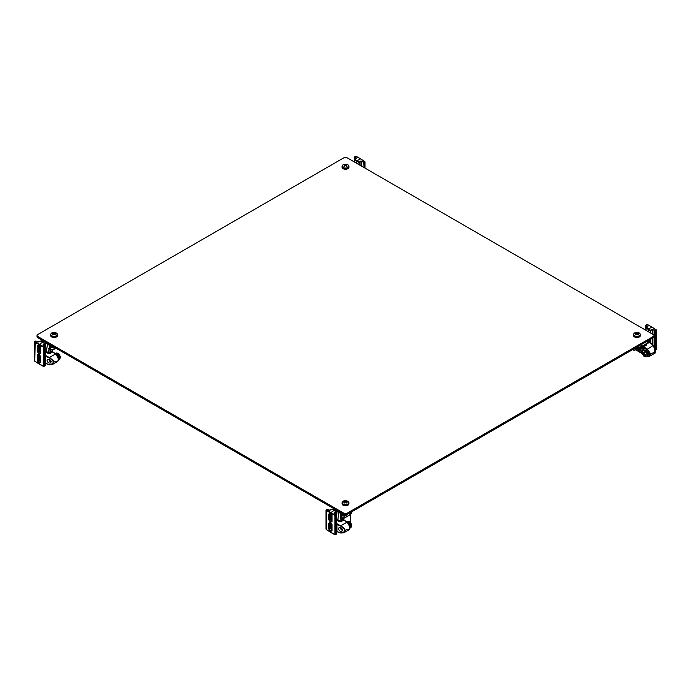 <?xml version="1.0" encoding="UTF-8"?>
<svg xmlns="http://www.w3.org/2000/svg" width="691" height="691" viewBox="0 0 691 691"><rect width="100%" height="100%" fill="white"/><g stroke="black" fill="none" stroke-linecap="round" stroke-linejoin="round"><path stroke-width="1.04" d="M37.271 336.12A2.315 1.339 0 0 0 37.02 336.724A2.315 1.339 0 0 0 37.694 337.666L343.868 514.432A2.315 1.339 0 0 0 347.141 514.432L653.315 337.666A2.315 1.339 0 0 0 653.988 336.724A2.315 1.339 0 0 0 653.738 336.12M653.315 334.565A2.315 1.339 180 0 1 653.988 335.515A2.315 1.339 180 0 1 653.315 336.457L347.141 513.223A2.315 1.339 180 0 1 343.868 513.223L37.694 336.457A2.315 1.339 180 0 1 37.02 335.515A2.315 1.339 180 0 1 37.694 334.565L343.868 157.798A2.315 1.339 180 0 1 347.141 157.798L653.315 334.565M647.709 340.905L643.762 343.185M641.429 344.533L641.403 346.502L646.621 343.487L649.29 339.989M646.569 341.561L644.617 342.693M645.593 350.501A2.427 1.399 60 0 1 647.804 351.987A2.427 1.399 60 0 1 647.985 354.647M634.597 335.731A3.3 1.909 -0 0 0 639.831 335.29A3.3 1.909 -0 0 0 637.638 332.518L637.638 332.518A3.3 1.909 -0 0 0 636.23 332.518L636.23 332.518A3.3 1.909 -0 0 0 633.768 333.848A3.3 1.909 -0 0 0 634.597 335.731M635.841 332.846A5.355 4.336 -108.6 0 0 635.279 333.174A5.632 2.971 56 0 1 636.333 333.537A5.632 3.515 115.7 0 0 635.279 334.427A5.355 0.501 -146.2 0 1 635.841 334.755A5.632 2.971 -56 0 1 636.929 333.883A5.632 2.971 56 0 1 638.026 334.755A5.355 0.501 146.2 0 1 638.579 334.427A5.632 3.515 -115.7 0 0 637.534 333.537A5.632 2.971 -56 0 1 638.579 333.174A5.355 4.336 108.6 0 0 638.026 332.846A5.632 3.515 115.7 0 0 636.929 333.192A5.632 3.515 -115.7 0 0 635.841 332.846L636.083 333.416M637.534 333.537L637.43 334.237M636.929 333.883L636.929 333.192M636.333 333.537L636.437 334.237M633.569 335.075A3.455 1.995 -0 0 0 633.474 335.515A3.455 1.995 -0 0 0 634.493 336.932A3.455 1.995 -0 0 0 638.251 337.363A3.455 1.995 -0 0 0 640.384 335.515A3.455 1.995 -0 0 0 640.298 335.075M638.026 332.846L637.776 333.416M646.897 355.209A3.3 1.909 -120 0 0 643.9 350.89A3.3 1.909 -120 0 0 642.595 354.181L642.595 354.181A3.3 1.909 -120 0 0 643.295 355.399A3.3 1.909 -120 0 0 643.304 355.399A3.3 1.909 -120 0 0 645.679 356.867A3.3 1.909 -120 0 0 646.897 355.209M643.779 355.571A5.355 4.336 131.4 0 0 644.34 355.891A5.632 2.971 -64 0 1 644.124 354.803A5.632 3.515 -4.3 0 0 645.429 355.26A5.355 0.501 93.8 0 1 645.429 354.613A5.632 2.971 -176 0 1 644.124 354.112A5.632 2.971 -64 0 1 644.34 352.73A5.355 0.501 26.2 0 1 643.779 352.401A5.632 3.515 124.3 0 0 643.528 353.766A5.632 2.971 -176 0 1 642.69 353.032A5.355 4.336 -11.4 0 0 642.69 353.68A5.632 3.515 -4.3 0 0 643.528 354.457A5.632 3.515 124.3 0 0 643.779 355.571L644.15 355.07M643.528 353.766L644.185 353.498M644.124 354.112L643.528 354.457M644.124 354.803L644.686 354.362M646.845 356.426A3.455 1.995 -120 0 0 647.277 356.28A3.455 1.995 -120 0 0 647.994 354.699A3.455 1.995 -120 0 0 646.482 351.227A3.455 1.995 -120 0 0 643.822 350.294A3.455 1.995 -120 0 0 643.476 350.596M642.69 353.68L643.304 353.602M634.165 350.259A3.455 1.995 -120 0 0 635.038 350.112L632.628 349.611A3.3 1.909 -120 0 0 635.435 348.592A3.3 1.909 -120 0 0 635.383 348.022M635.383 349.81A3.455 1.995 -120 0 0 635.815 349.663A3.455 1.995 -120 0 0 636.532 348.083A3.455 1.995 -120 0 0 636.523 347.823M343.159 167.472A3.3 1.909 0 0 0 348.394 167.032A3.3 1.909 0 0 0 346.2 164.259L346.2 164.259A3.3 1.909 0 0 0 344.792 164.259L344.792 164.259A3.3 1.909 0 0 0 342.33 165.581A3.3 1.909 0 0 0 343.159 167.472M344.403 164.588A5.355 4.336 -108.6 0 0 343.85 164.916A5.632 2.971 56 0 1 344.895 165.279A5.632 3.515 115.7 0 0 343.85 166.168A5.355 0.501 -146.2 0 1 344.403 166.496A5.632 2.971 -56 0 1 345.5 165.624A5.632 2.971 56 0 1 346.588 166.496A5.355 0.501 146.2 0 1 347.15 166.168A5.632 3.515 -115.7 0 0 346.096 165.279A5.632 2.971 -56 0 1 347.15 164.916A5.355 4.336 108.6 0 0 346.588 164.588A5.632 3.515 115.7 0 0 345.5 164.933A5.632 3.515 -115.7 0 0 344.403 164.588L344.654 165.158M346.096 165.279L345.992 165.978M345.5 165.624L345.5 164.933M344.895 165.279L344.999 165.978M342.131 166.816A3.455 1.995 0 0 0 342.045 167.257A3.455 1.995 0 0 0 343.056 168.673A3.455 1.995 0 0 0 346.822 169.105A3.455 1.995 0 0 0 348.955 167.257A3.455 1.995 0 0 0 348.86 166.816M346.588 164.588L346.346 165.158M333.684 508.559L333.312 509.362L334.634 509.811A4.725 2.729 -60 0 1 334.893 509.258M340.447 512.463L340.266 513.059L341.389 514.026L341.734 513.206M333.442 508.421L332.915 509.725L333.788 509.319M332.967 509.621L334.859 510.148L335.342 509.517M333.71 509.708L334.219 509.569M343.47 514.208L343.228 515.374L341.164 515.901L341.941 518.267L344.619 518.06L349.974 514.709M340.257 513.093L341.078 513.733M341.345 513.888L341.63 517.533M341.164 515.901L341.389 514.026M346.752 514.614L344.576 515.918L343.487 515.296L344.576 515.918L343.617 516.022L343.228 515.14L344.774 516.263L347.668 514.13M335.342 509.993L335.42 511.167M343.28 515.832L343.522 514.234M341.544 517.032L341.389 517.723L344.749 517.766C343.004 518.587 342.054 518.043 341.915 516.125L342.52 513.655M341.389 517.723L341.345 517.067M341.121 517.654L340.292 516.799M341.941 518.267L340.741 517.568A4.725 2.729 120 0 1 340.266 517.162L341.104 516.22L340.49 516.574L341.199 516.98M347.841 501.286A3.3 1.909 -0 0 0 346.208 500.776L346.208 500.776A3.3 1.909 -0 0 0 344.8 500.776L344.8 500.776A3.3 1.909 -0 0 0 342.468 503.385A3.3 1.909 -0 0 0 347.357 504.214A3.3 1.909 -0 0 0 347.841 501.286M344.412 501.105A5.355 4.336 -108.6 0 0 343.85 501.424A5.632 2.971 56 0 1 344.904 501.787A5.632 3.515 115.7 0 0 343.85 502.685A5.355 0.501 -146.2 0 1 344.412 503.005A5.632 2.971 -56 0 1 345.5 502.132A5.632 2.971 56 0 1 346.597 503.005A5.355 0.501 146.2 0 1 347.15 502.685A5.632 3.515 -115.7 0 0 346.105 501.787A5.632 2.971 -56 0 1 347.15 501.424A5.355 4.336 108.6 0 0 346.597 501.105A5.632 3.515 115.7 0 0 345.5 501.441A5.632 3.515 -115.7 0 0 344.412 501.105L344.654 501.675M344.904 501.787L345.008 502.495M345.5 502.132L345.5 501.441M346.105 501.787L346.001 502.495M342.14 503.324A3.455 1.995 -0 0 0 342.045 503.774A3.455 1.995 -0 0 0 345.5 505.769A3.455 1.995 -0 0 0 348.955 503.774A3.455 1.995 -0 0 0 348.869 503.324M346.597 501.105L346.346 501.675M348.264 521.29A3.3 1.909 60 0 1 350.596 522.767L350.596 522.767A3.3 1.909 60 0 1 351.296 523.985L351.296 523.985A3.3 1.909 60 0 1 351.408 526.741M342.65 530.196A1.762 1.019 60 0 1 341.302 529.686A1.762 1.019 60 0 1 340.559 527.941A1.762 1.019 60 0 1 340.603 527.587M346.778 521.809A3.455 1.995 60 0 1 350.061 523.856A3.455 1.995 60 0 1 350.242 527.751L350.847 527.423A3.455 1.995 60 0 1 350.423 527.57M42.246 340.3L41.883 341.104L43.205 341.553A4.725 2.729 -60 0 1 43.455 341M49.018 344.204L48.836 344.8L49.951 345.768L50.305 344.947M42.004 340.162L41.486 341.466L42.35 341.06M41.538 341.363L43.421 341.89L43.904 341.259M52.041 345.949L51.79 347.115L49.735 347.642L50.512 350.009L53.181 349.801L55.945 348.204M48.819 344.835L49.648 345.474M49.907 345.63L50.193 349.275M49.735 347.642L49.951 345.768M54.071 347.124L53.138 347.659L52.05 347.037L53.138 347.659L52.179 347.763L51.79 346.882L53.337 348.005L54.468 347.357M43.913 341.734L43.982 342.909M52.179 347.763L52.084 345.975M50.106 348.774L49.951 349.465L53.319 349.508C51.566 350.328 50.624 349.776 50.486 347.867L51.082 345.396M49.951 349.465L49.907 348.808M49.683 349.396L48.854 348.54M50.512 350.009L49.303 349.309A4.725 2.729 120 0 1 48.836 348.903L49.666 347.962L49.052 348.316L49.761 348.722M56.403 333.027A3.3 1.909 -0 0 0 54.77 332.518L54.77 332.518A3.3 1.909 -0 0 0 53.362 332.518L53.362 332.518A3.3 1.909 -0 0 0 51.03 335.126A3.3 1.909 -0 0 0 55.919 335.956A3.3 1.909 -0 0 0 56.403 333.027M52.974 332.846A5.355 4.336 -108.6 0 0 52.421 333.166A5.632 2.971 56 0 1 53.466 333.528A5.632 3.515 115.7 0 0 52.421 334.427A5.355 0.501 -146.2 0 1 52.974 334.746A5.632 2.971 -56 0 1 54.071 333.874A5.632 2.971 56 0 1 55.159 334.746A5.355 0.501 146.2 0 1 55.721 334.427A5.632 3.515 -115.7 0 0 54.667 333.528A5.632 2.971 -56 0 1 55.721 333.166A5.355 4.336 108.6 0 0 55.159 332.846A5.632 3.515 115.7 0 0 54.071 333.183A5.632 3.515 -115.7 0 0 52.974 332.846L53.224 333.416M53.466 333.528L53.57 334.237M54.071 333.874L54.071 333.183M54.667 333.528L54.563 334.237M50.702 335.066A3.455 1.995 -0 0 0 50.616 335.515A3.455 1.995 -0 0 0 54.071 337.51A3.455 1.995 -0 0 0 57.526 335.515A3.455 1.995 -0 0 0 57.431 335.066M55.159 332.846L54.917 333.416M56.835 353.032A3.3 1.909 60 0 1 59.158 354.509L59.158 354.509A3.3 1.909 60 0 1 59.867 355.727L59.867 355.727A3.3 1.909 60 0 1 59.979 358.482M51.212 361.937A1.762 1.019 60 0 1 49.864 361.428A1.762 1.019 60 0 1 49.121 359.683A1.762 1.019 60 0 1 49.165 359.32M55.349 353.55A3.455 1.995 60 0 1 58.631 355.597A3.455 1.995 60 0 1 58.813 359.493L59.417 359.165A3.455 1.995 60 0 1 58.985 359.311M639.918 347.383L641.067 348.713L641.896 348.471L641.144 346.856M642.043 346.338L642.043 347.366L643.114 347.953L643.969 349.914L643.986 349.197L643.718 350.354M641.144 347.366L642.215 347.677L641.481 347.988L642.354 347.53M644.306 345.811L644.176 347.089L644.09 345.673M647.346 356.236L649.436 356.34L650.266 353.256L647.217 348.851L644.176 347.089L642.673 347.288L643.77 346.277L643.848 345.293M650.775 343.453L650.784 342.416L650.274 342.313L650.464 343.151L653.271 345.345L655.103 350.138L654.705 353.3L653.271 352.678L650.378 354.345M652.425 334.055L652.425 329.737L653.211 329.296L650.559 330.212L650.818 333.131M644.763 344.766L644.47 345.716L643.943 345.586M644.902 344.688L644.928 344.861C646.076 345.129 646.482 344.939 646.128 344.299L646.577 344.498C647.208 345.699 646.508 346.105 644.47 345.716M646.275 343.893L646.353 344.593L646.094 344.006M648.374 341.328L649.212 342.796L647.217 343.263M642.267 353.066L642.043 348.964L640.687 348.506L641.144 351.382L642.751 350.968M652.062 327.145L647.519 324.692L652.062 327.145L648.391 328.959L648.132 331.576M636.204 347.547A6.323 3.645 -0 0 0 641.403 346.502L646.491 343.772L649.454 339.894L650.274 342.313M647.899 326.23L647.64 326.688L646.102 325.832L646.361 325.375L647.899 326.23L647.899 326.826L645.93 328.052L650.559 330.212L650.3 332.829M649.488 341.207L648.581 341.216L649.212 342.796M641.222 352.954L635.85 349.646L641.222 352.954L640.764 348.756L639.633 347.469M639.771 347.426L640.324 348.281M654.481 349.75L655.794 349.741L655.794 330.678L652.943 329.754L652.943 334.358M648.581 340.698L649.488 340.698M656.191 329.702L656.191 330.445M646.102 325.832L646.102 327.741L646.102 325.081L646.102 325.832L646.102 325.081L647.519 324.692M647.752 326.912L645.93 328.052L645.93 330.307M640.212 349.37L638.95 350.078L638.821 347.659M640.393 348.532L640.393 350.942L639.495 351.46L638.493 350.864L637.672 348.886L638.544 349.085L640.186 348.16M640.393 348.333L640.393 350.942L640.393 350.423L638.95 350.078L638.493 350.864M642.077 352.954L641.144 351.382M645.627 356.876A3.455 1.995 -120 0 0 646.5 356.729A3.455 1.995 -120 0 0 647.217 355.148A3.455 1.995 -120 0 0 645.705 351.667A3.455 1.995 -120 0 0 643.045 350.743L643.986 349.197M650.672 343.392L653.539 345.396C656.174 348.998 655.163 354.336 654.705 353.3L649.436 356.34L646.897 356.21M646.75 355.908C650.05 358.638 650.05 350.587 646.75 349.637L642.673 347.288L642.673 345.975M655.077 352.678L653.591 345.543L650.775 343.272L650.784 342.416L650.464 343.151M639.495 351.46L640.393 350.406M636.886 347.573L636.523 348.238M645.411 350.389L646.629 350.587L648.46 353.688L647.985 354.88M652.209 344.282L649.428 342.676L649.885 341.881M360.987 165.797L360.987 161.478L361.773 161.038L359.13 161.953L359.389 164.873M360.624 158.887L356.09 156.434L360.624 158.887L356.953 160.701L356.694 163.318M356.461 157.971L356.202 158.429L354.664 157.574L354.924 157.116L356.461 157.971L356.461 158.567L354.492 159.794L359.13 161.953L358.862 164.57M364.356 167.74L364.356 162.42L361.505 161.495L361.505 166.099M364.753 161.444L364.753 162.186M354.664 157.574L354.664 159.483L354.664 156.822L354.664 157.574L354.664 156.822L356.09 156.434M356.314 158.654L354.492 159.794L354.492 162.048M338.512 528.667L339.056 527.561C340.81 527.233 342.002 528.062 342.658 530.049L341.993 531.224C340.145 531.638 338.979 530.792 338.512 528.667M336.742 511.988L337.061 511.357L336.94 512.506M338.27 511.21L337.959 511.893M336.603 519.001L340.067 521.005L339.609 521.731L337.7 520.625L338.901 512.454A1.969 1.132 -60 0 1 339.1 511.685M326.256 528.805L326.247 529.565L326.256 528.805L326.247 529.565L330.635 532.269L329.685 528.995L329.685 523.251L328.769 523.234L330.048 522.491L331.153 523.139L328.769 519.822L328.769 514.069L330.048 513.327L330.825 513.784L330.376 512.869L326.247 510.485L326.903 509.362L329.495 510.373L331.611 509.431M336.603 521.031L335.99 520.988M326.644 509.517L326.247 529.565L334.651 534.411L335.947 534.402L335.688 514.89L336.336 515.115L336.336 514.354L336.336 515.115L334.651 515.339L330.376 512.869L334.047 510.45L332.051 509.258L336.508 512.048L336.396 514.285L336.396 512.195L334.798 513.119L336.336 514.354L336.076 533.884M330.048 531.267L328.769 528.986L328.769 523.242M336.603 519.995L337.7 520.625L336.042 521.014M341.898 518.241L341.622 519.304M341.786 514.985L341.294 514.354M340.43 517.343L340.067 521.005C341.19 521.187 341.596 520.919 341.268 520.176L341.717 520.513C342.339 521.714 341.639 522.12 339.609 521.731M341.734 518.146L341.492 520.582L341.484 518M336.336 514.354L334.539 513.283L334.539 512.67L336.137 511.746L334.306 510.597M330.713 513.707L332.043 515.961L332.043 521.714L330.376 522.292L331.844 521.256M330.825 522.957L332.043 525.134L332.043 530.878L330.376 531.465L330.514 530.489L331.844 530.014M328.769 514.069L330.514 513.603M330.048 522.102L330.514 521.316L329.685 519.831L329.685 514.078L330.739 513.508M334.798 513.43L334.539 512.67M332.025 524.599L332.043 530.878L332.025 530.351L330.825 530.671M330.713 531.647L331.844 530.429M332.025 515.434L332.043 521.714L332.025 521.178L330.713 522.482M330.739 513.94L330.739 519.217L331.585 520.694L330.825 521.506M330.739 523.113L330.739 528.39L331.585 529.867L332.034 529.073L331.645 528.39L328.769 528.986M343.513 518.492L344.066 520.358L341.881 520.418L342.339 519.623L343.565 519.597L347.003 522.171L349.957 526.637L349.154 529.712L347.003 529.496L345.25 530.507M343.513 520.003L344.066 520.358M336.085 521.049L336.863 521.169L336.603 523.208M343.859 520.211L347.461 522.439L350.061 527.449M336.18 531.483L341.017 532.951M347.003 522.171L347.461 522.439L347.003 522.171L340.939 525.67L344.973 529.151L343.876 532.752L340.939 532.994L336.439 531.336M336.603 523.458L338.858 524.858L336.431 523.51M336.439 523.899L336.958 524.452L336.958 531.319M337.268 523.977L336.958 524.452L338.633 525.324L338.858 524.858L340.939 525.67L340.749 526.162L338.633 525.324M343.747 518.431L344.058 520.124L347.331 522.146C350.372 524.97 350.976 527.492 349.154 529.712L343.876 532.752L340.827 533.046L336.362 531.5M340.939 532.994L340.749 532.882C346.079 531.966 346.079 529.729 340.749 526.162M47.074 360.408L47.627 359.303C49.372 358.975 50.573 359.804 51.22 361.79L50.555 362.965C48.707 363.38 47.549 362.533 47.074 360.408M45.304 343.729L45.623 343.099L45.511 344.248M46.841 342.943L46.522 343.634M45.174 350.743L48.629 352.747L48.171 353.472L46.262 352.367L47.463 344.196A1.969 1.132 -60 0 1 47.67 343.427M34.818 360.547L34.809 361.298L34.818 360.547L34.809 361.298L39.206 364.01L37.331 360.728L37.331 354.975L38.618 354.233L39.715 354.88L37.331 351.564L37.331 345.811L38.618 345.068L39.387 345.526L38.938 344.61L34.809 342.226L35.466 341.104L38.057 342.114L40.182 341.173M45.174 352.773L44.552 352.73M35.206 341.259L34.809 361.298L43.213 366.152L44.518 366.144L44.259 346.632L44.898 346.856L44.898 346.096L44.518 347.081L43.213 347.081L38.938 344.61L42.609 342.192L40.614 341L45.07 343.781L44.967 346.027L44.958 343.937L43.36 344.861L44.898 346.096L44.639 365.625M45.174 351.736L46.262 352.367L44.604 352.755M50.46 349.983L50.184 351.045M50.348 346.727L49.864 346.096M48.992 349.085L48.629 352.747C49.761 352.928 50.158 352.66 49.83 351.918L50.288 352.255C50.901 353.455 50.201 353.861 48.171 353.472M50.296 349.888L50.054 352.324L50.046 349.741M44.898 346.096L43.101 345.025L43.101 344.412L44.699 343.487L42.868 342.339M39.275 345.448L40.605 347.703L40.605 353.455L38.938 354.034L40.406 352.997M39.387 354.699L40.605 356.867L40.605 362.62L38.938 363.207L39.387 362.412L38.247 360.737L38.247 354.993L39.076 354.509L38.247 354.993L39.076 354.509L38.618 354.233L39.076 354.509M37.331 345.811L39.076 345.345M38.618 353.844L39.076 353.058L38.247 351.572L38.247 345.82L39.301 345.25M43.36 345.172L43.101 344.412M40.588 356.34L40.605 362.62L40.588 362.093L39.387 362.412M39.275 363.388L40.406 362.17M40.588 347.176L40.605 353.455L40.588 352.92L39.275 354.224M39.301 345.681L39.301 350.959L40.147 352.436L39.387 353.248M39.301 354.854L39.301 360.132L40.147 361.609L38.618 363.008M52.084 350.233L52.628 352.099L50.443 352.16L50.901 351.365L52.127 351.339L55.565 353.913L58.528 358.379L57.716 361.453L55.565 361.238L53.82 362.248M52.084 351.745L52.628 352.099M44.647 352.79L45.425 352.911L45.174 354.949M52.421 351.952L56.023 354.181L58.631 359.19M44.742 363.224L49.588 364.693M55.565 353.913L56.023 354.181L55.565 353.913L49.502 357.411L53.535 360.892L52.447 364.494L49.502 364.736L45.001 363.077M45.174 355.2L47.429 356.599L44.993 355.252M45.001 355.64L45.52 356.193L45.52 363.06M45.831 355.718L45.52 356.193L47.195 357.066L47.429 356.599L49.502 357.411L49.32 357.903L47.195 357.066M52.317 350.173L52.62 351.866L55.893 353.887C58.934 356.711 59.538 359.225 57.716 361.453L52.447 364.494L49.389 364.788L44.924 363.241M49.502 364.736L49.32 364.623C54.649 363.708 54.649 361.471 49.32 357.903M653.315 336.457L653.315 337.666M347.141 513.223L347.141 514.432M343.868 513.223L343.868 514.432M37.694 336.457L37.694 337.666M646.621 343.487L646.163 343.738L646.621 343.487M635.806 347.772L641.265 346.787L646.163 343.738M635.988 347.668L640.946 346.752M633.785 333.796A3.455 1.995 -0 0 0 633.474 334.625A3.455 1.995 -0 0 0 634.493 336.033A3.455 1.995 -0 0 0 638.251 336.465A3.455 1.995 -0 0 0 640.384 334.625A3.455 1.995 -0 0 0 640.073 333.796M643.304 355.399A5.632 5.632 0 0 1 642.595 354.181C641.879 353.161 642.025 352.013 643.045 350.743A3.455 1.995 -120 0 0 642.483 351.425M635.815 349.663L635.038 350.112A3.455 1.995 -120 0 0 635.755 348.532A3.455 1.995 -120 0 0 635.685 347.841M342.356 165.538A3.455 1.995 0 0 0 342.045 166.367A3.455 1.995 0 0 0 343.056 167.775A3.455 1.995 0 0 0 346.822 168.207A3.455 1.995 0 0 0 348.955 166.367A3.455 1.995 0 0 0 348.644 165.538M340.525 512.506A4.725 2.729 120 0 0 340.266 513.059M333.546 508.472L333.062 509.725M333.485 510.027L334.254 509.587M350 512.782L349.974 514.752A6.323 3.645 -0 0 0 351.823 512.221A6.323 3.645 -0 0 0 351.779 511.755M351.831 511.729L349.836 515.045L344.291 518.025L349.516 515.011M340.309 513.197L341.259 514.113L341.302 517.352M346.606 515.21L346.234 514.76M340.153 516.92L340.741 517.568A4.725 2.729 120 0 0 341.423 517.784M342.356 502.055A3.455 1.995 -0 0 0 342.045 502.884A3.455 1.995 -0 0 0 345.5 504.879A3.455 1.995 -0 0 0 348.955 502.884A3.455 1.995 -0 0 0 348.644 502.055M347.055 521.74A3.455 1.995 60 0 1 347.392 521.437A3.455 1.995 60 0 1 350.847 523.433A3.455 1.995 60 0 1 350.847 527.423C351.866 526.153 352.013 525.005 351.296 523.985A5.632 5.632 0 0 0 350.596 522.767C350.069 521.636 349.007 521.187 347.392 521.437L346.77 521.8M49.087 344.248A4.725 2.729 120 0 0 48.836 344.8M42.108 340.214L41.624 341.466M55.764 348.1L52.853 349.767L55.755 348.091M48.871 344.939L49.821 345.854L49.864 349.093M48.715 348.661L49.303 349.309A4.725 2.729 120 0 0 49.994 349.525M50.927 333.796A3.455 1.995 -0 0 0 50.616 334.625A3.455 1.995 -0 0 0 54.071 336.612A3.455 1.995 -0 0 0 57.526 334.625A3.455 1.995 -0 0 0 57.215 333.796M55.617 353.481A3.455 1.995 60 0 1 55.962 353.179A3.455 1.995 60 0 1 59.417 355.174A3.455 1.995 60 0 1 59.417 359.165C60.428 357.895 60.583 356.746 59.867 355.727A5.632 5.632 0 0 0 59.158 354.509C58.631 353.377 57.569 352.928 55.962 353.179L55.332 353.542M642.043 348.964L641.896 348.471M640.704 347.081L642.069 347.504M642.535 347.633L643.554 348.221M650.818 339.108L650.784 343.349M650.818 342.123L650.3 342.123L650.3 339.411M652.943 337.882L652.943 344.809M652.425 344.351L652.425 338.184M652.166 329.287L652.425 329.737L650.3 330.669L646.033 328.199L646.033 330.367L646.042 327.905L647.64 326.688M644.548 344.645L644.09 345.5M654.481 346.934L654.748 330.22L653.211 329.296M655.932 329.547L654.748 330.22M646.741 324.71L646.361 325.375M655.534 330.229L656.182 330.453L655.923 330.004M654.748 349.896L655.932 349.231M653.271 345.345L646.75 349.637M637.672 348.886L637.897 347.789M360.728 161.029L360.987 161.478L358.862 162.411L354.604 159.941L354.604 162.109L354.604 159.647L356.202 158.429M363.051 166.989L363.311 161.962L361.773 161.038M364.494 161.288L363.311 161.962M355.312 156.451L354.924 157.116M364.097 161.97L364.356 162.42L364.485 161.746M335.679 511.323A1.874 1.08 120 0 0 337.13 510.545M336.603 515.875L337.061 511.357L340.127 513.137M326.506 510.027L334.91 514.881L334.91 534.566L336.336 534.178L336.336 515.115M340.525 516.427L340.793 513.698M335.688 514.89L334.91 514.881M336.076 514.199L336.076 514.665M328.769 519.822L331.645 519.226L331.844 520.841M330.713 522.871L331.153 523.139M331.645 514.925L331.645 519.226M331.645 524.089L331.645 528.39M341.501 520.202L342.339 519.623L342.339 518.44M344.939 514.786A1.874 1.08 -60 0 1 343.401 515.762M330.635 532.269L334.91 534.566M44.241 343.064A1.874 1.08 120 0 0 45.701 342.287M45.174 347.616L45.623 343.099L48.793 344.939M35.068 341.769L43.481 346.623L43.481 366.308L44.898 365.919L44.898 346.856M53.432 346.752C52.075 347.53 51.592 347.253 51.998 345.932M49.087 348.169L49.363 345.44M44.259 346.632L43.481 346.623M44.639 345.941L44.639 346.407M37.331 351.564L40.208 350.968L40.406 352.583M37.331 354.975L39.301 354.423M37.331 360.728L40.208 360.132L40.406 361.756M39.275 354.613L39.715 354.88M40.208 346.666L40.208 350.968M40.208 355.83L40.208 360.132M50.063 351.944L50.901 351.365L50.901 350.182M53.371 346.718A1.874 1.08 -60 0 1 51.963 347.504M39.206 364.01L43.481 366.308M653.988 336.724L653.988 335.515M37.02 335.515L37.02 336.724M642.284 351.935L642.284 353.153M640.384 335.515L640.384 334.625C639.797 333.114 638.881 332.406 637.638 332.518A5.632 5.632 0 0 0 636.23 332.518C634.986 332.406 634.07 333.114 633.474 334.625L633.474 335.515M647.277 356.28L646.5 356.729C644.893 356.971 643.822 356.53 643.295 355.399M350.259 512.636L350.242 524.452M350.242 525.143L350.268 527.751M350.277 522.387L350.294 514.752M348.955 167.257L348.955 166.367C348.359 164.855 347.443 164.147 346.2 164.259A5.632 5.632 0 0 0 344.792 164.259C343.548 164.147 342.632 164.855 342.045 166.367L342.045 167.257M334.15 509.526L334.677 510.165L335.757 509.751M340.387 512.428L340.119 513.093M340.119 516.877L341.104 516.099M348.955 503.774L347.867 501.303L346.208 500.776A5.632 5.632 0 0 0 344.8 500.776C343.557 500.664 342.641 501.364 342.045 502.884L342.045 503.774M42.712 341.268L43.239 341.907L44.319 341.492M48.957 344.17L48.69 344.835M48.69 348.618L49.666 347.841M57.526 335.515L56.437 333.045L54.77 332.518A5.632 5.632 0 0 0 53.362 332.518C52.119 332.406 51.203 333.105 50.616 334.625L50.616 335.515M644.09 345.163L643.977 345.837M640.393 350.639L639.607 347.478M654.567 349.922L656.45 349.145L656.45 330.073L651.984 326.981L647.7 324.675L646.56 324.692L645.826 325.461L645.826 330.246M642.189 347.668L643.839 349.361L643.546 350.458M635.668 349.75L642.457 353.827M365.012 168.12L365.012 161.815L360.555 158.714M360.547 158.714L356.271 156.416L355.131 156.434L354.397 157.203L354.397 161.988M336.508 514.216L336.422 511.815M336.508 514.406L336.327 511.729L332.051 509.258L330.091 510.191L326.722 509.353L325.988 510.113L325.988 529.185L330.445 532.286M330.065 513.456L331.844 515.693L331.939 521.636M330.065 522.621L331.844 524.858L331.939 530.8M334.686 513.37L336.603 514.735L336.603 533.798L334.729 534.584L330.453 532.286M343.254 515.728L345.111 514.804M45.07 345.958L44.984 343.557M45.07 346.148L44.889 343.47L40.614 341L38.653 341.933L35.284 341.095L34.55 341.855L34.55 360.927L39.016 364.027L43.3 366.325L45.174 365.539L45.174 346.476L43.248 345.111M38.636 345.198L40.406 347.435L40.501 353.377M38.636 354.362L40.406 356.599L40.501 362.542M51.825 347.469L53.501 346.796"/></g></svg>

